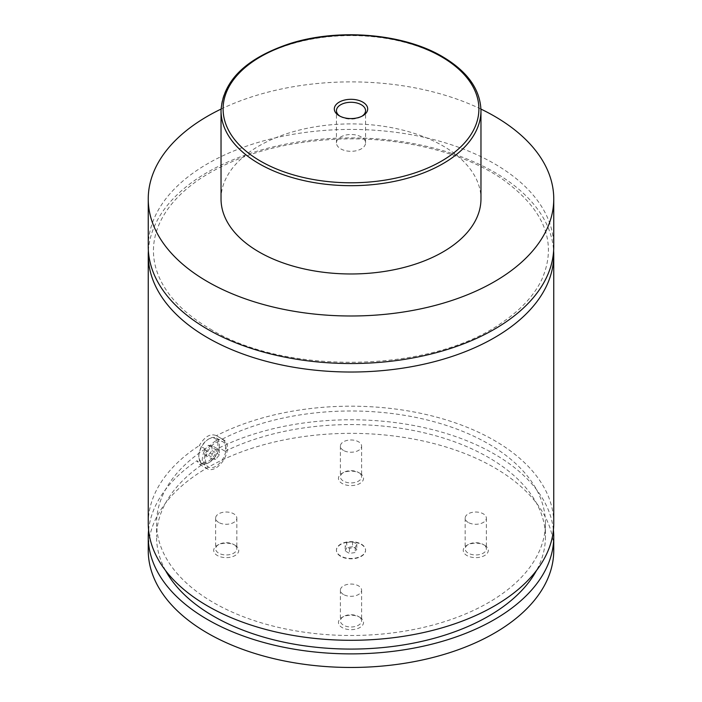 <?xml version="1.0" encoding="UTF-8"?>
<svg xmlns="http://www.w3.org/2000/svg" width="702" height="702" viewBox="0 0 702 702"><rect width="100%" height="100%" fill="white"/><g stroke="black" fill="none" stroke-linecap="round" stroke-linejoin="round"><path stroke-width="0.53" stroke-dasharray="3.51 2.63" d="M148.245 246.481A202.755 117.058 180 0 1 273.411 138.329A202.755 117.058 180 0 1 494.366 163.706A202.755 117.058 180 0 1 553.755 246.481M148.385 250.728A202.755 117.058 180 0 1 351 137.908A202.755 117.058 180 0 1 553.615 250.728M361.293 544.462A14.558 8.406 180 0 1 365.558 550.403A14.558 8.406 180 0 1 356.572 558.169A14.558 8.406 180 0 1 340.707 556.353A14.558 8.406 180 0 1 336.442 550.403A14.558 8.406 180 0 1 345.428 542.646A14.558 8.406 180 0 1 361.293 544.462M340.707 556.01A14.558 8.406 180 0 1 336.442 550.07A14.558 8.406 180 0 1 345.428 542.304A14.558 8.406 180 0 1 361.293 544.12A14.558 8.406 180 0 1 365.558 550.07A14.558 8.406 180 0 1 356.572 557.827A14.558 8.406 180 0 1 340.707 556.01M209.099 438.768L209.099 438.768A14.558 8.406 120 0 0 198.806 456.598A14.558 8.406 120 0 0 201.825 463.259A14.558 8.406 120 0 0 209.099 462.539A14.558 8.406 120 0 0 218.612 449.71A14.558 8.406 120 0 0 216.383 438.048A14.558 8.406 120 0 0 209.099 438.768L208.371 439.198A13.513 7.801 -60 0 1 217.927 444.708A13.513 7.801 -60 0 1 208.371 461.267A13.513 7.801 -60 0 1 198.806 455.747A13.513 7.801 -60 0 1 208.371 439.198L208.371 439.198M215.725 442.593A14.558 8.406 -60 0 1 222.999 441.865A14.558 8.406 -60 0 1 225.228 453.536A14.558 8.406 -60 0 1 215.725 466.365A14.558 8.406 -60 0 1 208.441 467.084A14.558 8.406 -60 0 1 206.212 455.414A14.558 8.406 -60 0 1 215.725 442.593M205.238 448.947L199.342 445.551C204.712 436.468 210.407 433.178 216.427 435.679L222.323 439.083C225.579 441.461 226.518 445.516 225.14 451.254L219.243 447.85C217.032 454.773 213.162 459.959 207.634 463.39L199.552 464.355L196.893 460.758L202.799 464.162C201.614 459.898 202.422 454.826 205.238 448.947A194.436 112.259 180 0 0 156.564 523.236L156.564 536.819A194.436 112.259 180 0 1 202.799 464.162M215.725 440.891A16.637 9.609 120 0 0 204.852 455.554A16.637 9.609 120 0 0 207.406 468.883A16.637 9.609 120 0 0 215.725 468.058A16.637 9.609 120 0 0 226.588 453.395A16.637 9.609 120 0 0 224.035 440.066A16.637 9.609 120 0 0 215.725 440.891M553.755 523.236A202.755 117.058 180 0 0 434.134 416.479A202.755 117.058 180 0 0 216.427 435.679L224.035 440.066M340.005 116.199A14.558 8.406 0 0 0 340.707 116.629L340.707 116.629A14.558 8.406 0 0 0 361.293 116.629A14.558 8.406 0 0 0 361.995 116.199M361.293 136.96A14.558 8.406 0 0 0 345.428 135.144A14.558 8.406 0 0 0 336.442 142.91A14.558 8.406 0 0 0 340.707 148.85A14.558 8.406 0 0 0 356.572 150.676A14.558 8.406 0 0 0 365.558 142.91A14.558 8.406 0 0 0 361.293 136.96M359.863 617.33L359.863 617.33A12.531 7.231 180 0 1 359.863 627.553A12.531 7.231 180 0 1 342.137 627.553A12.531 7.231 180 0 1 342.137 617.33A12.531 7.231 180 0 1 359.863 617.33L358.503 616.54A10.609 6.125 180 0 1 361.609 620.875A10.609 6.125 180 0 1 355.063 626.526A10.609 6.125 180 0 1 343.497 625.201A10.609 6.125 180 0 1 340.391 620.875A10.609 6.125 180 0 1 343.497 616.54A10.609 6.125 180 0 1 358.503 616.54M343.497 594.515A10.609 6.125 180 0 1 340.391 590.18A10.609 6.125 180 0 1 346.937 584.52A10.609 6.125 180 0 1 358.503 585.854A10.609 6.125 180 0 1 361.609 590.18A10.609 6.125 180 0 1 355.063 595.84A10.609 6.125 180 0 1 343.497 594.515M235.091 545.287L235.091 545.287A12.531 7.231 180 0 1 235.091 555.519A12.531 7.231 180 0 1 217.374 555.519A12.531 7.231 180 0 1 217.374 545.287A12.531 7.231 180 0 1 235.091 545.287L233.731 544.506A10.609 6.125 180 0 1 236.837 548.832A10.609 6.125 180 0 1 230.291 554.492A10.609 6.125 180 0 1 218.734 553.167A10.609 6.125 180 0 1 215.628 548.832A10.609 6.125 180 0 1 218.734 544.506A10.609 6.125 180 0 1 233.731 544.506M218.734 522.472A10.609 6.125 180 0 1 215.628 518.146A10.609 6.125 180 0 1 222.174 512.486A10.609 6.125 180 0 1 233.731 513.82A10.609 6.125 180 0 1 236.837 518.146A10.609 6.125 180 0 1 230.291 523.806A10.609 6.125 180 0 1 218.734 522.472M359.863 473.253L359.863 473.253A12.531 7.231 180 0 1 359.863 483.485A12.531 7.231 180 0 1 342.137 483.485A12.531 7.231 180 0 1 342.137 473.253A12.531 7.231 180 0 1 359.863 473.253L358.503 472.472A10.609 6.125 180 0 1 361.609 476.798A10.609 6.125 180 0 1 355.063 482.458A10.609 6.125 180 0 1 343.497 481.133A10.609 6.125 180 0 1 340.391 476.798A10.609 6.125 180 0 1 343.497 472.472A10.609 6.125 180 0 1 358.503 472.472M343.497 450.438A10.609 6.125 180 0 1 340.391 446.112A10.609 6.125 180 0 1 346.937 440.452A10.609 6.125 180 0 1 358.503 441.777A10.609 6.125 180 0 1 361.609 446.112A10.609 6.125 180 0 1 355.063 451.763A10.609 6.125 180 0 1 343.497 450.438M484.626 545.287L484.626 545.287A12.531 7.231 180 0 1 484.626 555.519A12.531 7.231 180 0 1 466.909 555.519A12.531 7.231 180 0 1 466.909 545.287A12.531 7.231 180 0 1 484.626 545.287L483.266 544.506A10.609 6.125 180 0 1 486.372 548.832A10.609 6.125 180 0 1 479.826 554.492A10.609 6.125 180 0 1 468.269 553.167A10.609 6.125 180 0 1 465.163 548.832A10.609 6.125 180 0 1 468.269 544.506A10.609 6.125 180 0 1 483.266 544.506M468.269 522.472A10.609 6.125 180 0 1 465.163 518.146A10.609 6.125 180 0 1 471.709 512.486A10.609 6.125 180 0 1 483.266 513.82A10.609 6.125 180 0 1 486.372 518.146A10.609 6.125 180 0 1 479.826 523.806A10.609 6.125 180 0 1 468.269 522.472M221.033 198.938A129.967 75.035 180 0 1 301.263 129.616A129.967 75.035 180 0 1 442.901 145.876A129.967 75.035 180 0 1 480.967 198.938M221.06 109.082A202.755 117.058 180 0 1 480.94 109.082M148.245 523.236A202.755 117.058 180 0 1 199.342 445.551M222.323 439.083A194.436 112.259 180 0 1 430.958 420.919A194.436 112.259 180 0 1 545.436 523.236A194.436 112.259 180 0 1 351 635.494A194.436 112.259 180 0 1 156.564 523.236M225.14 451.254A194.436 112.259 180 0 1 432.651 434.942A194.436 112.259 180 0 1 545.436 536.819A194.436 112.259 180 0 1 536.442 570.568M165.558 570.568A194.436 112.259 180 0 1 156.564 536.819M148.245 550.403A202.755 117.058 180 0 1 273.411 442.26A202.755 117.058 180 0 1 494.366 467.637A202.755 117.058 180 0 1 553.755 550.403M148.587 530.028A202.755 117.058 180 0 1 196.893 460.758M219.243 447.85A202.755 117.058 180 0 1 430.458 429.133A202.755 117.058 180 0 1 553.413 530.028M212.048 445.656L212.048 450.561L208.371 455.133L204.694 454.799L204.694 449.903L208.371 445.331L212.048 445.656L219.393 449.903L219.393 454.799L215.725 459.38L212.048 459.047L212.048 454.15L215.725 449.57L219.393 449.903M208.371 445.331L215.725 449.57M212.048 450.561L219.393 454.799M208.371 455.133L215.725 459.38M204.694 454.799L212.048 459.047M204.694 449.903L212.048 454.15M345.2 550.965L346.753 547.613L352.553 546.718L356.8 549.166L355.247 552.518L349.447 553.413L345.2 550.965L345.2 545.866L346.753 542.523L346.753 547.613M346.753 542.523L352.553 541.628L356.8 544.076L355.247 547.42L349.447 548.323L345.2 545.866M349.447 548.323L349.447 553.413M355.247 547.42L355.247 552.518M356.8 544.076L356.8 549.166M352.553 541.628L352.553 546.718M221.033 110.644A129.967 75.035 180 0 1 301.263 41.321A129.967 75.035 180 0 1 442.901 57.59A129.967 75.035 180 0 1 480.967 110.644M210.231 328.992C285.381 375.526 431.546 373.201 502.483 322.288C521.086 309.556 534.152 295.384 541.681 279.782C558.116 242.646 544.436 208.687 500.631 177.922C462.197 152.264 402.36 137.373 343.032 138.961C285.503 140.891 237.82 154.186 199.982 178.843C181.213 191.602 168.024 205.818 160.407 221.481C151.193 240.83 151.123 260.179 160.205 279.536C169.2 298.245 185.872 314.733 210.231 328.992M198.806 455.747L198.806 456.598M201.825 463.259L208.441 467.084M216.383 438.048L222.999 441.865M199.561 464.355L207.406 468.883M361.293 116.629L362.802 115.76M340.707 116.629L339.198 115.76M365.558 142.91L365.558 110.688M336.442 142.91L336.442 110.688M343.497 616.54L342.137 617.33M340.391 590.18L340.391 620.875M361.609 590.18L361.609 620.875M218.734 544.506L217.374 545.287M215.628 518.146L215.628 548.832M236.837 518.146L236.837 548.832M343.497 472.472L342.137 473.253M340.391 446.112L340.391 476.798M361.609 446.112L361.609 476.798M468.269 544.506L466.909 545.287M465.163 518.146L465.163 548.832M486.372 518.146L486.372 548.832M545.436 523.236L545.436 536.819"/><path stroke-width="1.05" d="M480.94 109.082A202.755 117.058 180 0 1 494.366 116.163A202.755 117.058 180 0 1 553.755 198.938L553.755 246.481A202.755 117.058 180 0 1 428.589 354.624A202.755 117.058 180 0 1 207.634 329.256A202.755 117.058 180 0 1 148.245 246.481L148.245 198.938A202.755 117.058 180 0 1 221.06 109.082M553.615 250.728A202.755 117.058 180 0 1 553.755 254.966A202.755 117.058 180 0 1 428.589 363.118A202.755 117.058 180 0 1 207.634 337.741A202.755 117.058 180 0 1 148.245 254.966A202.755 117.058 180 0 1 148.385 250.728M339.198 115.76A16.69 9.635 0 0 0 362.802 115.76A16.69 9.635 0 0 0 362.802 102.132A16.69 9.635 0 0 0 339.198 102.132A16.69 9.635 0 0 0 339.198 115.76L339.198 115.76M361.995 116.199A14.558 8.406 0 0 0 365.558 110.688A14.558 8.406 0 0 0 361.293 104.747A14.558 8.406 0 0 0 345.428 102.922A14.558 8.406 0 0 0 336.442 110.688A14.558 8.406 0 0 0 340.005 116.199M480.967 110.644L480.967 198.938A129.967 75.035 180 0 1 400.737 268.261A129.967 75.035 180 0 1 259.099 252A129.967 75.035 180 0 1 221.033 198.938L221.033 110.644A129.967 75.035 180 0 0 259.099 163.706A129.967 75.035 180 0 0 400.737 179.975A129.967 75.035 180 0 0 480.967 110.644C480.326 89.426 467.488 71.42 442.471 56.634C403.387 33.38 337.785 27.957 289.084 43.857C245.7 58.547 223.017 80.809 221.033 110.644M553.755 198.938A202.755 117.058 180 0 1 428.589 307.081A202.755 117.058 180 0 1 207.634 281.713A202.755 117.058 180 0 1 148.245 198.938M553.755 254.966L553.755 523.236A202.755 117.058 180 0 1 428.589 631.388A202.755 117.058 180 0 1 207.634 606.01A202.755 117.058 180 0 1 148.245 523.236L148.245 254.966M536.442 570.568A194.436 112.259 180 0 1 351 649.078A194.436 112.259 180 0 1 165.558 570.568M553.413 530.028A202.755 117.058 180 0 1 553.755 536.819L553.755 550.403A202.755 117.058 180 0 1 428.589 658.555A202.755 117.058 180 0 1 207.634 633.178A202.755 117.058 180 0 1 148.245 550.403L148.245 536.819A202.755 117.058 180 0 1 148.587 530.028M553.755 536.819A202.755 117.058 180 0 1 428.589 644.971A202.755 117.058 180 0 1 207.634 619.594A202.755 117.058 180 0 1 148.245 536.819M260.565 161.162A127.887 73.833 0 0 0 441.435 161.162A127.887 73.833 0 0 0 441.435 56.739A127.887 73.833 0 0 0 260.565 56.739A127.887 73.833 0 0 0 260.565 161.162"/></g></svg>
